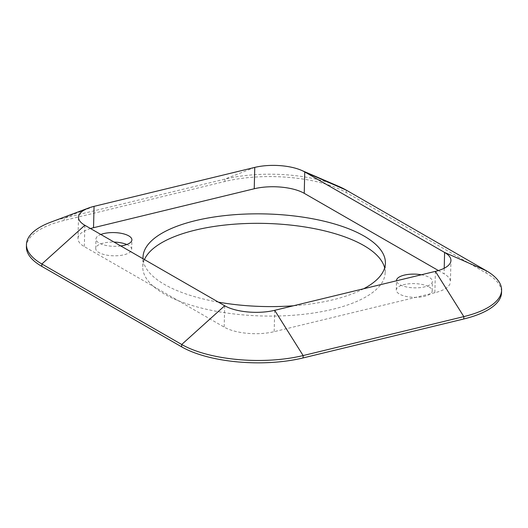 <?xml version="1.0" encoding="UTF-8"?>
<svg xmlns="http://www.w3.org/2000/svg" width="528" height="528" viewBox="0 0 528 528"><rect width="100%" height="100%" fill="white"/><g stroke="black" fill="none" stroke-linecap="round" stroke-linejoin="round"><path stroke-width="0.4" stroke-dasharray="2.64 1.98" d="M26.4 246.807A87.325 33.356 -178.6 0 1 64.172 220.433L224.869 181.48A87.325 33.356 -178.6 0 1 346.289 192.562L486.136 273.049A87.325 33.356 -178.6 0 1 501.541 292.611M338.303 186.193A87.325 33.356 1.4 0 0 224.928 179.104L64.225 218.064A87.325 33.356 1.4 0 0 51.031 222.057M384.641 267.907A121.229 46.299 -178.6 0 1 385.163 272.672A121.229 46.299 -178.6 0 1 299.435 314.734A121.229 46.299 -178.6 0 1 164.168 293.898A121.229 46.299 -178.6 0 1 142.778 266.746A121.229 46.299 -178.6 0 1 144.441 259.565M429.046 286.889A17.978 6.864 -178.6 0 1 432.214 290.915A17.978 6.864 -178.6 0 1 419.503 297.152A17.978 6.864 -178.6 0 1 399.445 294.063A17.978 6.864 -178.6 0 1 396.271 290.037A17.978 6.864 -178.6 0 1 408.982 283.8A17.978 6.864 -178.6 0 1 429.046 286.889M126.799 244.51A17.978 6.864 -178.6 0 1 128.502 245.355A17.978 6.864 -178.6 0 1 131.67 249.381A17.978 6.864 -178.6 0 1 118.958 255.618A17.978 6.864 -178.6 0 1 98.894 252.529A17.978 6.864 -178.6 0 1 95.726 248.503A17.978 6.864 -178.6 0 1 114.061 242.081M363.673 288.75A121.229 46.299 -178.6 0 1 293.456 305.771M218.414 302.141A121.229 46.299 -178.6 0 1 164.399 284.407A121.229 46.299 -178.6 0 1 143.042 258.76M438.405 270.541L444.081 273.808A35.957 13.735 1.4 0 1 450.424 281.866L450.945 260.509M435.395 271.366L434.867 292.723A35.957 13.735 1.4 0 0 450.424 281.866M434.867 292.723L274.171 331.676A35.957 13.735 1.4 0 1 224.176 327.116L84.328 246.622A35.957 13.735 1.4 0 1 77.986 238.57L78.507 217.213M90.526 228.532A35.957 13.735 1.4 0 0 77.986 238.57M120.773 245.942A17.978 6.864 -178.6 0 1 99.125 243.038A17.978 6.864 -178.6 0 1 95.957 239.012A17.978 6.864 -178.6 0 1 100.835 234.472M421.324 274.778A17.978 6.864 -178.6 0 1 429.277 277.398A17.978 6.864 -178.6 0 1 432.452 281.424A17.978 6.864 -178.6 0 1 419.734 287.661A17.978 6.864 -178.6 0 1 399.676 284.572A17.978 6.864 -178.6 0 1 396.508 280.79M254.76 167.402L224.928 179.104L224.869 181.48M346.348 190.186L346.289 192.562M486.196 270.679L486.136 273.049M444.213 268.244L444.081 273.808M84.85 225.271L84.328 246.622M224.697 305.758L224.176 327.116M274.692 310.319L274.171 331.676M94.057 206.356L64.225 218.064L64.172 220.433M385.163 272.672L385.394 263.182M142.778 266.746L143.015 257.255M131.67 249.381L131.901 239.89M95.726 248.503L95.957 239.012M432.214 290.915L432.452 281.424M396.271 290.037L396.502 280.546"/><path stroke-width="0.79" d="M88.625 207.999L51.031 222.057A87.325 33.356 1.4 0 0 26.459 244.431A87.325 33.356 1.4 0 0 41.864 263.993L181.711 344.487A87.325 33.356 1.4 0 0 303.131 355.562L463.828 316.609A87.325 33.356 1.4 0 0 501.6 290.235A87.325 33.356 1.4 0 0 486.196 270.679L346.348 190.186A87.325 33.356 1.4 0 0 338.303 186.193L301.442 170.32A35.957 13.735 1.4 0 0 254.76 167.402L94.057 206.356A35.957 13.735 1.4 0 0 88.625 207.999A35.957 13.735 1.4 0 0 78.507 217.213A35.957 13.735 1.4 0 0 84.85 225.271L224.697 305.758A35.957 13.735 1.4 0 0 274.692 310.319L435.395 271.366A35.957 13.735 1.4 0 0 450.945 260.509A35.957 13.735 1.4 0 0 444.602 252.45L304.755 171.963A35.957 13.735 1.4 0 0 301.442 170.32M501.6 290.235L501.541 292.611A87.325 33.356 -178.6 0 1 463.775 318.985L303.072 357.938A87.325 33.356 -178.6 0 1 181.652 346.856L41.804 266.369A87.325 33.356 -178.6 0 1 26.4 246.807L26.459 244.431M144.441 259.565A121.229 46.299 -178.6 0 1 237.679 223.951A121.229 46.299 -178.6 0 1 363.772 245.513A121.229 46.299 -178.6 0 1 384.641 267.907M114.061 242.081A17.978 6.864 -178.6 0 1 126.799 244.51M143.042 258.76A121.229 46.299 -178.6 0 1 143.015 257.255A121.229 46.299 -178.6 0 1 228.736 215.193A121.229 46.299 -178.6 0 1 364.003 236.023A121.229 46.299 -178.6 0 1 385.394 263.182A121.229 46.299 -178.6 0 1 363.673 288.75M293.456 305.771A121.229 46.299 -178.6 0 1 218.414 302.141M346.348 190.186L304.755 171.963L304.234 193.321L438.405 270.541M94.057 206.356L93.535 227.713A35.957 13.735 1.4 0 0 90.526 228.532M93.535 227.713L254.239 188.76A35.957 13.735 1.4 0 1 304.234 193.321M100.835 234.472A17.978 6.864 -178.6 0 1 128.733 235.864A17.978 6.864 -178.6 0 1 131.901 239.89A17.978 6.864 -178.6 0 1 120.773 245.942M396.508 280.79A17.978 6.864 -178.6 0 1 396.502 280.546A17.978 6.864 -178.6 0 1 421.324 274.778M486.196 270.679L444.602 252.45L444.213 268.244M254.76 167.402L254.239 188.76M435.395 271.366L463.828 316.609L463.775 318.985M84.85 225.271L41.864 263.993L41.804 266.369M224.697 305.758L181.711 344.487L181.652 346.856M274.692 310.319L303.131 355.562L303.072 357.938"/></g></svg>
